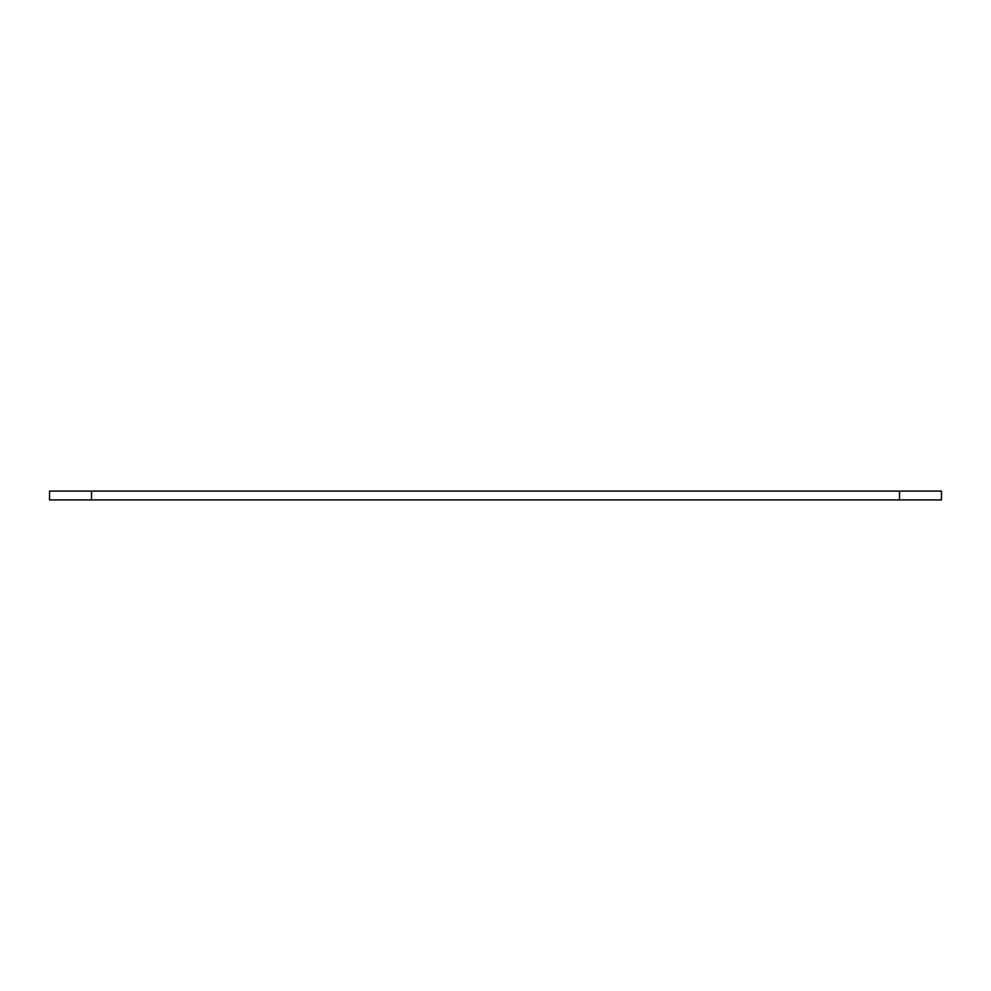 <?xml version="1.0" encoding="UTF-8"?>
<svg xmlns="http://www.w3.org/2000/svg" width="991" height="991" viewBox="0 0 991 991"><rect width="100%" height="100%" fill="white"/><g stroke="black" fill="none" stroke-linecap="round" stroke-linejoin="round"><path stroke-width="1.49" d="M91.494 491.09L899.506 491.09L899.506 499.91L49.55 499.91L49.55 491.09L91.494 491.09L91.494 499.91M899.506 491.09L941.45 491.09L941.45 499.91L899.506 499.91"/></g></svg>
